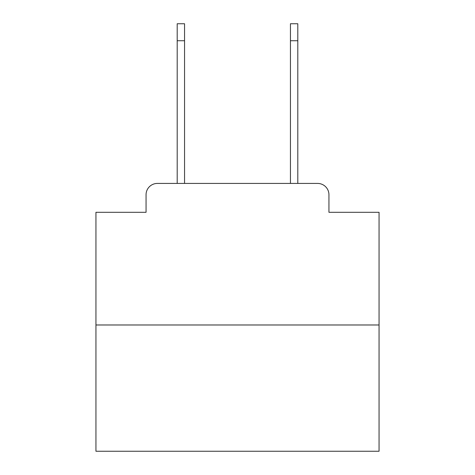 <?xml version="1.0" encoding="UTF-8"?>
<svg xmlns="http://www.w3.org/2000/svg" width="475" height="475" viewBox="0 0 475 475"><rect width="100%" height="100%" fill="white"/><g stroke="black" fill="none" stroke-linecap="round" stroke-linejoin="round"><path stroke-width="0.71" d="M146.057 194.75L146.057 212.301L146.057 194.75A11.323 11.323 0 0 1 157.379 183.427L177.199 183.427L177.199 23.75L184.555 23.75L184.555 183.427L193.337 183.427M379.056 324.983L95.944 324.983L95.944 451.25L379.056 451.25L379.056 212.301L328.943 212.301L328.943 194.75A11.323 11.323 0 0 0 317.621 183.427L157.379 183.427M95.944 324.983L95.944 212.301L146.057 212.301M281.663 183.427L290.445 183.427L290.445 23.75L297.801 23.75L297.801 40.737L290.445 40.737M297.801 40.737L297.801 183.427L317.621 183.427M328.943 212.301L328.943 194.75M177.199 40.737L184.555 40.737"/></g></svg>
